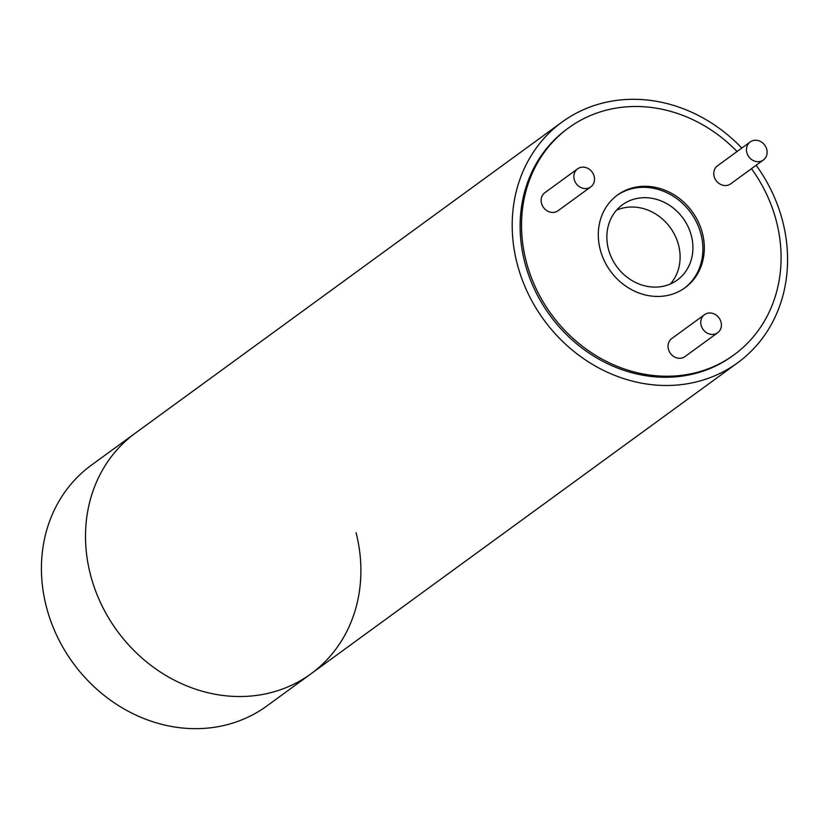 <?xml version="1.0" encoding="UTF-8"?>
<svg xmlns="http://www.w3.org/2000/svg" width="829" height="829" viewBox="0 0 829 829"><rect width="100%" height="100%" fill="white"/><g stroke="black" fill="none" stroke-linecap="round" stroke-linejoin="round"><path stroke-width="1.24" d="M356.087 532.726A148.982 131.303 -126.1 0 1 310.968 673.822L266.876 705.966A148.982 131.303 53.9 0 1 46.237 606.268A148.982 131.303 53.9 0 1 91.356 465.183L135.438 433.049A148.982 131.303 53.9 0 0 90.32 574.134A148.982 131.303 53.9 0 0 310.968 673.822A148.982 131.303 -126.1 0 1 90.32 574.134A148.982 131.303 -126.1 0 1 135.448 433.039L562.124 122.008A148.982 131.303 -126.1 0 1 741.81 148.07M756.152 165.272A148.982 131.303 -126.1 0 1 782.763 221.695A148.982 131.303 -126.1 0 1 737.644 362.791A148.982 131.303 -126.1 0 1 517.006 263.104A148.982 131.303 -126.1 0 1 562.124 122.008M751.468 168.681A140.412 123.749 -126.1 0 1 776.545 221.851A140.412 123.749 -126.1 0 1 734.028 354.833A140.412 123.749 -126.1 0 1 526.073 260.876A140.412 123.749 -126.1 0 1 568.59 127.894A140.412 123.749 -126.1 0 1 737.064 151.531M734.028 354.833L732.598 355.869A140.412 123.749 -126.1 0 1 524.653 261.912A140.412 123.749 -126.1 0 1 567.171 128.93L568.59 127.894M684.381 288.223A57.356 50.548 53.9 0 0 701.044 234.431A57.356 50.548 53.9 0 0 616.817 195.54M702.464 233.395A57.356 50.548 -126.1 0 1 685.096 287.715A57.356 50.548 -126.1 0 1 600.155 249.332A57.356 50.548 -126.1 0 1 617.522 195.012A57.356 50.548 -126.1 0 1 702.464 233.395M574.217 179.416A11.171 9.844 -126.1 0 1 577.595 168.836A11.171 9.844 -126.1 0 1 594.144 176.308A11.171 9.844 -126.1 0 1 590.766 186.898A11.171 9.844 -126.1 0 1 574.217 179.416M590.766 186.898L558.052 210.742A11.171 9.844 -126.1 0 1 541.503 203.26A11.171 9.844 -126.1 0 1 544.881 192.68L577.595 168.836M746.825 152.526A11.171 9.844 -126.1 0 1 750.214 141.946A11.171 9.844 -126.1 0 1 766.763 149.417A11.171 9.844 -126.1 0 1 763.374 160.007A11.171 9.844 -126.1 0 1 746.825 152.526M763.374 160.007L730.67 183.851A11.171 9.844 -126.1 0 1 714.121 176.37A11.171 9.844 -126.1 0 1 717.499 165.79L750.214 141.946M701.127 325.258A11.171 9.844 -126.1 0 1 704.505 314.678A11.171 9.844 -126.1 0 1 721.054 322.16A11.171 9.844 -126.1 0 1 717.676 332.74A11.171 9.844 -126.1 0 1 701.127 325.258M717.676 332.74L684.961 356.584A11.171 9.844 -126.1 0 1 668.412 349.102A11.171 9.844 -126.1 0 1 671.791 338.522L704.505 314.678M691.417 235.933A46.559 41.035 -126.1 0 1 677.314 280.015A46.559 41.035 -126.1 0 1 608.362 248.866A46.559 41.035 -126.1 0 1 622.465 204.773A46.559 41.035 -126.1 0 1 691.417 235.933M670.392 283.974A46.559 41.035 53.9 0 0 678.609 245.26A46.559 41.035 53.9 0 0 616.579 210.151M310.968 673.822L737.644 362.791"/></g></svg>
